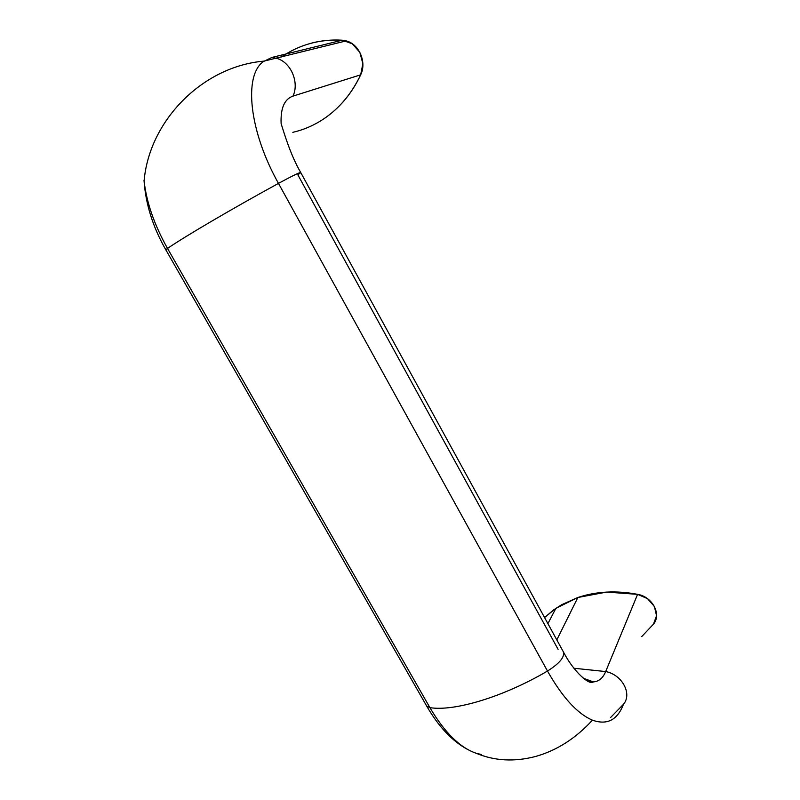 <?xml version="1.0" encoding="UTF-8"?>
<svg xmlns="http://www.w3.org/2000/svg" width="800" height="800" viewBox="0 0 800 800"><rect width="100%" height="100%" fill="white"/><g stroke="black" fill="none" stroke-linecap="round" stroke-linejoin="round"><path stroke-width="1.2" d="M319.92 121.33C337.33 110.72 350.92 95.22 360.67 74.82L292.97 96.12C284.41 99.07 280.46 108.25 281.12 123.65C280.46 108.25 284.41 99.07 292.97 96.12C299.49 82.56 291.03 62.46 276.94 58.41L271.94 57.44L263.49 61.52L271.94 57.44L342.22 40.2L352.3 43.78L359.83 52.33L362.87 63.65L360.67 74.82C355.95 84.9 350.12 93.88 343.18 101.77C336.24 109.64 328.48 116.16 319.92 121.33C311.36 126.48 302.32 130.15 292.82 132.32M481.14 754.49L476.21 753.28C459.99 747.71 444.56 732.5 429.91 707.64C454.28 711.64 503.31 697 547.5 671.05C559.88 663.2 565.13 656.69 563.23 651.52C565.13 656.69 559.88 663.2 547.5 671.05C562.42 697.37 577.4 713.74 592.44 720.17C577.4 713.74 562.42 697.37 547.5 671.05C503.31 697 454.28 711.64 429.91 707.64C444.56 732.5 459.99 747.71 476.21 753.28C494.68 760.96 514.48 762.02 535.62 756.46C556.8 750.48 575.74 738.38 592.44 720.17C607.07 725.35 617.41 720.06 623.47 704.29L610.65 717.45L623.47 704.29C632.47 693.88 622.06 674.58 605.68 671.56C602.88 678.25 598.65 681.7 592.99 681.91L586.34 680.49L592.99 681.91C598.65 681.7 602.88 678.25 605.68 671.56L574 668.25L605.68 671.56L637.59 594.34C616.18 590.31 596.27 591.36 577.86 597.5L556.81 639.89L577.86 597.5L561.64 604.73L553.61 609.91L544.57 617.54L555.86 608.33L577.86 597.5L606.59 592.09L637.59 594.34L605.68 671.56C622.06 674.58 632.47 693.88 623.47 704.29C617.41 720.06 607.07 725.35 592.44 720.17C575.74 738.38 556.8 750.48 535.62 756.46C514.48 762.02 494.68 760.96 476.21 753.28L481.49 754.54M300.78 172.53C299.67 172.31 292.23 175.93 278.47 183.39L547.5 671.05L278.47 183.39C292.23 175.93 299.67 172.31 300.78 172.53L297.84 174.82L558.1 649.34M653.48 624.14L656.55 615.71L654.37 606.41L647.46 598.62L637.59 594.34C652.46 596.76 661.75 614.31 653.48 624.14L641.7 636.61M311.65 43.08L311.66 43.08C321.54 40.51 331.73 39.55 342.22 40.2C319.67 39.05 299.41 44.63 281.46 56.96M429.91 707.64L426.6 706.02L426.12 705.08L426.6 706.02L429.91 707.64L167.52 248.43L429.91 707.64M278.47 183.39C230.39 209.72 184.37 236.8 167.52 248.43L165.79 249.85L167.52 248.43C184.37 236.8 230.39 209.72 278.47 183.39C249.05 131.1 243.41 75.29 263.49 61.52C243.41 75.29 249.05 131.1 278.47 183.39M144.01 180.42C146.46 202.26 154.3 224.93 167.52 248.43C154.3 224.93 146.46 202.26 144.01 180.42M360.67 74.82C366.85 62.6 359.5 44.62 346.75 41.05L342.22 40.2L271.94 57.44L276.94 58.41C291.03 62.46 299.49 82.56 292.97 96.12L360.67 74.82M583.34 678.25L593.33 681.9C589.7 685.8 573.71 671.84 563.64 652.35M555.88 608.32L547.91 623.65M467.76 749.53C452.32 741.22 438.67 726.79 426.79 706.24L165.82 249.79C153.01 227.39 145.76 204.5 144.08 181.11C149.23 120.42 202.89 66.25 264.03 61.12L346.21 40.89M300.76 172.59L563.04 651.26M300.68 172.44C290.71 155.4 284.33 133.75 281.12 123.68"/></g></svg>
